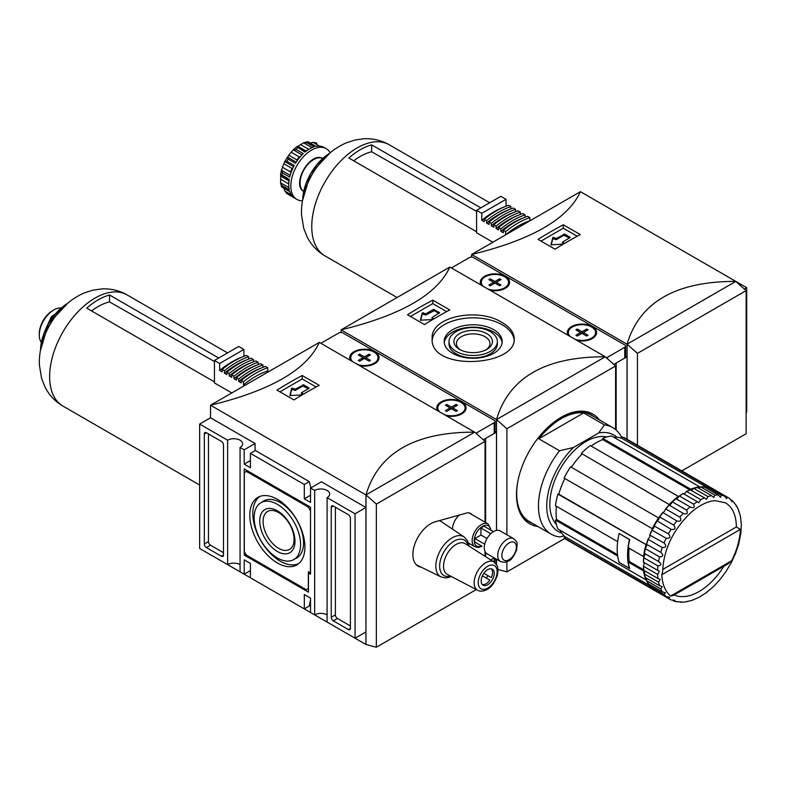 <?xml version="1.0" encoding="UTF-8"?>
<svg xmlns="http://www.w3.org/2000/svg" width="786" height="786" viewBox="0 0 786 786"><rect width="100%" height="100%" fill="white"/><g stroke="black" fill="none" stroke-linecap="round" stroke-linejoin="round"><path stroke-width="1.18" d="M564.446 243.464L562.697 241.98L570.331 237.431L564.77 234.081L556.478 238.394L552.794 237.51L550.986 244.81L563.218 244.191M577.209 236.242L563.316 228.225L541.023 241.096M569.536 238.03L563.935 235.279L556.478 239.592L556.478 238.394M555.024 249.182A439.57 253.79 -60 0 1 580.314 234.582L563.316 224.776A439.57 253.79 120 0 0 538.037 239.366L555.024 249.182M735.824 281.467L735.824 281.398C675.803 281.27 639.549 302.207 627.032 344.209L471.629 254.477L471.629 257.101M744.362 289.032L746.7 287.676L580.412 191.676C567.905 218.98 531.641 239.907 471.629 254.477L580.412 191.676M735.824 281.398L627.032 344.209L627.032 439.236L627.032 356.765L625.617 355.95M606.242 357.689A2.928 1.69 0 0 0 607.558 357.247L624.752 347.314A2.928 1.69 0 0 0 625.617 346.125L625.617 356.893A2.928 1.69 0 0 1 624.752 358.082L613.817 364.399L616.155 363.053L616.155 430.07L616.155 363.053L627.032 356.765M746.14 412.424L746.7 412.1L746.7 287.676M637.436 445.24L637.436 353.376L627.081 344.189L627.081 439.256M681.835 470.873L746.14 433.744L746.14 290.614L735.784 281.427L627.081 344.189M637.436 353.376L746.14 290.614M563.316 224.776L563.316 228.225M551.212 245.075L552.794 238.698L556.478 239.592M563.415 244.073L562.697 242.461M296.184 162.152L287.45 157.102L288.207 159.126L295.457 163.311A29.308 16.919 120 0 1 303.278 153.584L296.027 149.399L292.795 150.205L296.705 146.727L304.968 152.091A29.308 16.919 120 0 1 313.997 146.874L306.736 142.688L303.593 142.797L307.513 141.726L315.687 146.422A29.308 16.919 120 0 1 323.498 147.12L326.2 148.652A29.308 16.919 -60 0 1 330.169 152.779M316.876 143.268A29.308 16.919 -60 0 0 316.247 142.934L312.985 142.364L309.792 143.091M308.751 149.34L300.684 144.683L303.593 142.797L311.973 147.64M300.684 144.683A26.37 15.229 120 0 0 297.914 146.275L296.843 146.687L305.528 151.629M297 160.943L296.911 159.902A26.37 15.229 -60 0 1 299.309 156.915L291.193 152.229L293.286 149.841L301.981 154.862M299.309 156.915L300.34 156.63M291.193 152.229A26.37 15.229 120 0 0 288.796 155.215L284.571 161.847L286.969 161.268A29.308 16.919 -60 0 1 288.207 159.126M283.884 163.734A26.37 15.229 120 0 0 282.498 167.3L290.604 171.987A26.37 15.229 -60 0 1 291.999 168.41L283.884 163.734L284.846 161.611L293.581 166.661M291.999 168.41L292.942 167.968M290.162 175.327L281.476 170.307L281.545 169.697L280.484 174.816L282.007 175.111A29.308 16.919 -60 0 1 282.459 172.9L281.476 170.307L282.498 167.3M280.651 175.111L280.7 176.093A26.37 15.229 120 0 0 280.7 179.287L280.523 182.745L281.555 186.685M291.321 194.84L284.846 191.106L286.969 193.641L294.219 197.836A29.308 16.919 120 0 1 289.71 191.411L282.459 187.225A29.308 16.919 -60 0 1 282.007 185.535L280.523 182.745L288.914 187.589M284.846 191.106L283.884 187.972M476.581 231.742L348.846 158.006A64.177 37.05 120 0 1 371.64 144.84L371.64 151.786A55.993 32.324 120 0 0 353.729 160.816M286.969 161.268L294.219 165.453A29.308 16.919 120 0 0 289.71 177.086L282.459 172.9M282.007 175.111L289.258 179.296A29.308 16.919 120 0 0 289.258 189.721L282.007 185.535M307.139 141.844L308.426 142.237A29.308 16.919 -60 0 0 306.736 142.688M286.684 193.454L286.969 193.641A29.308 16.919 -60 0 0 287.578 194.024L286.684 193.454M302.463 200.784A29.308 16.919 -60 0 1 296.902 199.408A29.308 16.919 -60 0 1 296.902 165.571A29.308 16.919 -60 0 1 326.2 148.652M505.673 234.827L505.604 234.788A82.049 47.376 120 0 1 529.852 220.787L529.921 220.827M506.027 206.197L506.027 199.33L481.779 213.33L481.779 220.296L484.264 221.731L484.264 219.284L486.544 220.601A85.861 49.577 120 0 1 510.792 206.6L508.513 205.293A85.861 49.577 120 0 0 484.264 219.284M504.357 206.885A82.933 47.877 120 0 0 481.779 220.296M510.792 208.948L510.792 206.6M509.122 209.636A82.933 47.877 120 0 0 486.544 223.047L486.544 220.601M486.544 223.047L489.03 224.482L489.03 222.035L491.309 223.352A85.861 49.577 120 0 1 515.557 209.361L513.278 208.044A85.861 49.577 120 0 0 489.03 222.035M515.557 211.709L515.557 209.361M513.887 212.387A82.933 47.877 120 0 0 491.309 225.798L491.309 223.352M491.309 225.798L493.795 227.233L493.795 224.786L496.074 226.103A85.861 49.577 120 0 1 520.322 212.112L518.043 210.795A85.861 49.577 120 0 0 493.795 224.786M520.322 214.46L520.322 212.112M518.652 215.138A82.933 47.877 120 0 0 496.074 228.549L496.074 226.103M496.074 228.549L498.56 229.984L498.56 227.537L500.839 228.854A85.861 49.577 120 0 1 525.087 214.863L522.808 213.546A85.861 49.577 120 0 0 498.56 227.537M525.087 217.211L525.087 214.863M523.417 217.889A82.933 47.877 120 0 0 500.839 231.3L500.839 228.854M500.839 231.3L503.325 232.735L503.325 230.288L505.604 231.605A85.861 49.577 120 0 1 529.852 217.614L527.573 216.297A85.861 49.577 120 0 0 503.325 230.288M529.852 220.787L529.852 217.614M505.604 234.788L505.604 231.605M492.871 242.216L476.581 232.803L476.581 210.324L481.779 213.33M480.826 207.877L371.64 144.84M476.581 210.324L500.82 196.323L506.027 199.33M371.64 151.786L476.581 211.385M537.879 526.502A63.302 36.549 -60 0 1 529.597 523.741A63.302 36.549 -60 0 1 529.597 450.653A63.302 36.549 -60 0 1 592.89 414.114A63.302 36.549 -60 0 1 599.423 419.911M506.891 534.775L506.891 428.743L496.536 419.557L496.536 530.403M496.536 559.249L496.536 564.613M497.97 569.486L506.891 571.874L506.891 561.793M615.595 429.588L615.595 365.981L605.24 356.795L496.536 419.557M506.891 428.743L615.595 365.981M506.891 571.874L564.82 538.43M605.279 356.834L605.279 356.765C545.258 356.638 509.004 377.575 496.487 419.577L605.279 356.765L449.867 267.043C437.36 294.347 401.096 315.284 341.085 329.855L449.867 267.043M341.085 332.468L341.085 329.855L496.487 419.577L496.487 530.412L496.487 432.133L495.072 431.317M496.487 559.229L496.487 564.545M449.759 309.959L432.772 300.144A439.57 253.79 120 0 0 407.492 314.744L424.479 324.549A439.57 253.79 -60 0 1 449.759 309.959M502.185 322.594C478.684 307.149 430.266 316.286 432.153 338.55C429.618 371.758 516.726 366.473 514.201 338.55C514.064 332.557 510.055 327.231 502.185 322.594M432.231 340.083A41.029 23.688 180 0 1 458.631 319.371A41.029 23.688 180 0 1 502.185 324.765A41.029 23.688 180 0 1 514.123 339.984M438.991 313.398L434.226 310.647L425.933 314.96L425.933 313.761L422.249 312.877L420.441 320.177L432.673 319.558M420.667 320.452L422.249 314.076L425.933 314.96M432.87 319.44L431.976 317.593L432.153 319.028M431.976 317.593L439.61 312.563L433.391 309.458L425.933 313.761M433.901 318.841L432.153 317.829M446.664 311.61L432.772 303.593L410.479 316.463M432.772 300.144L432.772 303.593M485.61 556.675L485.61 552.499L485.61 556.675M475.697 433.057A2.928 1.69 0 0 0 477.014 432.614L494.207 422.691A2.928 1.69 0 0 0 495.072 421.493L495.072 432.261A2.928 1.69 0 0 1 494.207 433.459L483.272 439.777L485.61 438.421L485.61 522.493L485.61 438.421L496.487 432.133M494.188 557.893L490.7 559.907L494.178 557.893L494.207 562.147M493.696 329.668A29.013 16.752 180 0 1 502.195 341.517A29.013 16.752 180 0 1 473.182 358.269A29.013 16.752 180 0 1 444.169 341.517A29.013 16.752 180 0 1 462.08 326.043A29.013 16.752 180 0 1 493.696 329.668M444.237 342.716A29.013 16.752 180 0 1 463.042 328.214A29.013 16.752 180 0 1 493.696 332.065A29.013 16.752 180 0 1 502.116 342.716M497.351 341.517L497.351 343.904A24.179 13.961 180 0 1 473.182 357.866A24.179 13.961 180 0 1 449.002 343.904L449.002 341.517A24.179 13.961 180 0 1 463.927 328.617A24.179 13.961 180 0 1 490.277 331.643A24.179 13.961 180 0 1 497.351 341.517A24.179 13.961 180 0 1 473.182 355.478A24.179 13.961 180 0 1 449.002 341.517M486.809 333.647A19.277 11.132 180 0 1 486.809 349.387A19.277 11.132 180 0 1 459.545 349.387A19.277 11.132 180 0 1 459.545 333.647A19.277 11.132 180 0 1 486.809 333.647M460.498 349.898A16.771 9.678 180 0 1 456.411 343.561A16.771 9.678 180 0 1 466.766 334.62A16.771 9.678 180 0 1 485.041 336.722A16.771 9.678 180 0 1 489.953 343.561A16.771 9.678 180 0 1 485.866 349.898M681.02 601.703L680.666 602.233L684.459 602.076L691.768 600.465L699.216 597.203L706.585 592.457L713.668 586.395L720.271 579.243L726.195 571.226L731.304 562.609L735.45 553.668L738.545 544.629L740.893 533.026L741.326 524.272L740.422 516.196L738.162 509.063L736.403 505.693L736.118 506.263M661.802 574.772L662.608 571.884C663.502 549.738 672.895 529.99 690.806 512.639C699.383 505.211 707.479 501.213 715.113 500.643L725.419 502.804A52.75 30.457 -60 0 1 736.344 526.954L740.432 529.371A55.678 32.147 -60 0 1 731.638 560.772L727.777 563.994L673.238 595.474L670.586 596.014A55.678 32.147 -60 0 1 661.802 574.772L740.432 529.371M723.916 566.225A52.75 30.457 -60 0 1 697.447 592.438A52.75 30.457 -60 0 1 674.172 594.943M738.712 511.332L739.292 511.981M734.016 502.618L736.403 505.693M690.894 507.373L690.108 506.911C693.861 508.513 695.03 507.609 693.596 504.19A58.606 33.837 -60 0 1 697.27 501.694L698.803 502.676L700.817 499.65A58.606 33.837 -60 0 1 704.492 497.902L706.457 499.326L707.98 496.595A58.606 33.837 -60 0 1 711.536 495.642L713.767 497.499L714.867 495.121A58.606 33.837 -60 0 1 718.207 494.993L720.566 497.292L721.283 495.268A58.606 33.837 -60 0 1 724.299 495.966L726.677 498.717L727.011 497.027A58.606 33.837 -60 0 1 728.347 497.725L729.624 498.53C731.953 501.802 732.719 502.411 731.904 500.348L731.904 501.743M671.883 502.352L672.452 501.94L686.551 510.075C688.212 513.523 687.102 514.634 683.221 513.396L669.151 505.084A2.928 1.69 120 0 0 669.859 504.877A2.928 1.69 120 0 0 671.883 502.352L672.452 501.94A58.606 33.837 -60 0 1 676.019 498.776L675.989 498.707A2.928 1.69 120 0 0 678.318 497.381A2.928 1.69 120 0 0 678.849 496.477L679.507 496.054A58.606 33.837 -60 0 1 683.181 493.559L697.27 501.694M665.3 509.377L665.781 508.984L679.87 517.119C681.796 520.548 680.774 521.825 676.805 520.941L662.775 512.511A2.928 1.69 120 0 0 664.337 511.372A2.928 1.69 120 0 0 665.3 509.377L665.781 508.984A58.606 33.837 -60 0 1 669.122 505.26L669.151 505.084M659.297 517.335L659.7 516.992L673.789 525.127C675.98 528.467 675.076 529.862 671.067 529.322L657.067 520.784A2.928 1.69 120 0 0 659.1 518.269A2.928 1.69 120 0 0 659.297 517.335L659.7 516.992A58.606 33.837 -60 0 1 662.716 512.806L662.775 512.511M654.06 525.981L668.464 533.841C670.939 537.035 670.173 538.518 666.184 538.292L652.095 530.157L652.193 529.636A2.928 1.69 120 0 0 652.901 528.998A2.928 1.69 120 0 0 654.06 525.981L654.374 525.706A58.606 33.837 -60 0 1 656.978 521.187L657.067 520.784M649.757 535.06L664.072 542.998C666.823 545.985 666.233 547.508 662.303 547.567L648.204 539.432L648.303 538.813A2.928 1.69 120 0 0 649.541 536.985A2.928 1.69 120 0 0 649.757 535.06L649.983 534.863A58.606 33.837 -60 0 1 652.095 530.157L652.193 529.636M646.505 544.295L660.741 552.322C663.757 555.063 663.355 556.576 659.533 556.871L645.434 548.736L645.512 548.029A2.928 1.69 120 0 0 646.691 545.022A2.928 1.69 120 0 0 646.505 544.295L646.652 544.187A58.606 33.837 -60 0 1 648.204 539.432L648.303 538.813M668.464 598.441L654.374 590.306A58.606 33.837 -60 0 0 655.652 591.101L671.067 599.944A58.606 33.837 -60 0 1 669.741 599.237A58.606 33.837 -60 0 1 668.464 598.441L669.76 597.301L666.184 596.623A58.606 33.837 -60 0 1 664.072 594.354L665.467 592.723L662.303 591.829A58.606 33.837 -60 0 1 660.741 588.871L662.254 586.729L659.533 585.727A58.606 33.837 -60 0 1 658.57 582.171L660.171 579.488L657.961 578.486A58.606 33.837 -60 0 1 657.636 574.438L659.258 571.176L657.636 570.341A58.606 33.837 -60 0 1 657.961 565.92C661.635 565.439 661.841 563.975 658.57 561.528L659.366 561.98M671.067 599.944C675.076 600.327 675.98 600.681 673.789 601.005L672.492 600.258M674.997 600.317L673.789 601.005M676.805 601.703L679.458 601.742M680.666 602.233L679.87 601.978M687.553 601.595L686.935 601.506M660.741 588.871L646.652 580.736L646.505 579.842A2.928 1.69 120 0 0 646.691 578.909L645.945 579.832L557.883 528.988A58.606 33.837 -60 0 1 555.496 520.096L617.668 555.987A58.606 33.837 120 0 0 619.132 562.442L619.201 562.393M657.961 565.92L643.872 557.785L643.901 556.999A2.928 1.69 120 0 0 644.422 556.095L643.567 556.586L628.23 547.734A58.606 33.837 120 0 1 629.704 539.589L619.132 533.488A58.606 33.837 120 0 0 617.658 541.633L555.496 505.742A58.606 33.837 -60 0 1 557.883 494.109L646.691 545.022M644.225 570.557L643.567 570.941L628.23 562.088L629.281 561.489L643.655 569.791M629.144 548.264A57.142 32.992 120 0 0 629.281 561.489M628.23 562.088A58.606 33.837 120 0 0 629.704 568.543L619.132 562.442M564.201 535.973L559.553 536.897A61.544 35.527 -60 0 1 551.192 534.185A61.544 35.527 -60 0 1 559.553 450.761L538.832 438.794L583.654 412.915A61.544 35.527 120 0 0 538.832 438.794M559.553 450.761L573.505 447.489L598.716 432.939L604.385 424.882L583.654 412.915M551.192 534.185L529.44 521.629A61.544 35.527 -60 0 1 517.728 481.936M550.76 424.735A61.544 35.527 -60 0 1 590.974 415.037L612.736 427.594A61.544 35.527 -60 0 1 621.942 437.969M604.385 424.882A61.544 35.527 -60 0 1 612.736 427.594M598.716 432.939A55.678 32.147 -60 0 1 616.951 437.222M736.344 526.954L662.627 569.506M676.019 498.776L690.108 506.911A58.606 33.837 -60 0 0 686.551 510.075M678.849 496.477L679.507 496.054L693.596 504.19M704.492 497.902L690.226 489.904M691.169 490.209A2.928 1.69 120 0 0 693.085 488.833L693.891 488.46A58.606 33.837 -60 0 1 697.447 487.507L697.192 487.733M693.085 488.833L693.891 488.46L707.98 496.595M698.666 488.204A2.928 1.69 120 0 0 699.216 487.929A2.928 1.69 120 0 0 699.923 487.31L700.778 486.986A58.606 33.837 -60 0 1 704.118 486.858L703.784 487.163M699.923 487.31L700.778 486.986L714.867 495.121M711.536 495.642L697.447 487.507M724.299 495.966L710.21 487.831L709.778 488.185M712.008 489.059L712.922 488.892A58.606 33.837 -60 0 1 714.258 489.59L728.347 497.725A58.606 33.837 -60 0 1 729.624 498.53M727.011 497.027L714.258 489.59M731.904 500.348L730.607 499.601M705.73 487.782A2.928 1.69 120 0 0 706.3 487.379L707.194 487.133A58.606 33.837 -60 0 1 710.21 487.831M706.3 487.379L707.194 487.133L721.283 495.268M683.466 493.726A2.928 1.69 120 0 0 684.537 493.451A2.928 1.69 120 0 0 685.991 491.928L686.728 491.515A58.606 33.837 -60 0 1 690.393 489.766M685.991 491.928L686.728 491.515L700.817 499.65M654.247 525.647A58.026 33.503 -60 0 1 656.87 521.108M644.422 556.095A2.928 1.69 120 0 0 644.412 553.403L644.481 553.393A58.606 33.837 -60 0 1 645.434 548.736L645.512 548.029M657.636 570.341L643.547 562.206A58.606 33.837 -60 0 1 643.872 557.785L643.901 556.999M643.901 570.135L643.872 570.351A58.606 33.837 -60 0 1 643.547 566.303L643.538 565.458A2.928 1.69 120 0 0 644.127 563.434A2.928 1.69 120 0 0 643.832 562.373M657.636 574.438L643.547 566.303L643.538 565.458M645.512 577.258L645.434 577.592A58.606 33.837 -60 0 1 644.481 574.035L644.412 573.151A2.928 1.69 120 0 0 644.638 570.803M658.57 582.171L644.481 574.035L644.412 573.151M648.303 583.251L648.204 583.693A58.606 33.837 -60 0 1 646.652 580.736L646.505 579.842M652.193 587.928L652.095 588.488A58.606 33.837 -60 0 1 649.983 586.218L649.757 585.315A2.928 1.69 120 0 0 649.826 584.627M664.072 594.354L649.983 586.218L649.757 585.315M654.374 590.306L654.06 589.421M659.533 556.871A58.606 33.837 -60 0 0 658.57 561.528L644.481 553.393M657.961 578.486L643.872 570.351M659.533 585.727L645.434 577.592M646.691 578.909A2.928 1.69 120 0 0 646.652 578.29M666.184 596.623L652.095 588.488M718.207 494.993L704.118 486.858M652.242 588.567L564.093 537.83L565.006 536.7L649.727 585.619M559.848 530.128A57.142 32.992 120 0 0 565.006 536.7M564.829 478.507A57.142 32.992 120 0 0 558.787 494.188L646.682 544.934M558.787 494.188L557.883 494.109M652.901 528.998L564.093 478.085A58.606 33.837 -60 0 1 570.597 466.815L659.1 518.269M669.859 504.877L581.365 453.424L669.79 504.917M581.895 454.17A57.142 32.992 120 0 0 571.334 467.238M678.318 497.381L678.318 496.388L590.257 445.544A58.606 33.837 -60 0 0 581.365 453.424M690.756 489.973L690.756 489.206L602.685 438.362L602.685 439.57L689.803 489.865M602.685 439.57A57.142 32.992 120 0 0 591.17 446.075M699.216 487.929L699.638 486.829L611.577 435.984A58.606 33.837 -60 0 0 602.685 438.362M710.357 487.91L622.345 436.947L621.814 438.293L706.535 487.212M621.814 438.293A57.142 32.992 120 0 0 613.542 437.124M556.341 524.38A51.287 29.613 -60 0 1 560.467 468.476A51.287 29.613 -60 0 1 606.812 436.957M655.436 590.984A58.606 33.837 -60 0 1 655.229 590.866L567.168 540.021A58.606 33.837 -60 0 1 564.093 537.83M556.409 506.272A57.142 32.992 120 0 0 556.547 519.497L555.496 520.096M622.345 436.947A58.606 33.837 -60 0 1 625.774 438.509L713.845 489.354A58.606 33.837 -60 0 1 714.052 489.472M662.303 591.829L648.204 583.693M652.164 528.929A58.606 33.837 -60 0 1 658.668 517.66M669.436 504.268A58.606 33.837 -60 0 1 678.318 496.388M643.567 556.586A58.606 33.837 -60 0 1 645.945 544.953M645.945 579.832A58.606 33.837 -60 0 1 643.567 570.941M655.229 590.866A58.606 33.837 -60 0 1 652.164 588.675M690.756 489.206A58.606 33.837 -60 0 1 699.638 486.829M710.406 487.792A58.606 33.837 -60 0 1 713.845 489.354M561.636 533.026A55.678 32.147 -60 0 1 547.321 497.882A55.678 32.147 -60 0 1 573.505 447.489M556.547 519.497L617.501 554.68M619.24 533.547L629.458 539.609A58.606 33.837 120 0 0 629.458 568.317L629.606 568.239M619.103 533.625A58.606 33.837 120 0 0 619.103 562.334L629.458 568.317M491.319 577.602L483.862 573.299L491.319 577.602A9.236 5.325 120 0 0 491.397 568.858M469.124 546.191L467.424 540.562L464.143 536.946A23.108 13.342 -60 0 0 440.602 550.013A23.108 13.342 -60 0 0 441.054 576.934L416.659 564.928A24.906 14.384 -60 0 1 416.325 564.761M439.099 520.705A24.906 14.384 -60 0 1 441.545 521.816L464.143 536.946M482.319 584.578A9.236 5.325 120 0 0 486.023 583.772A9.236 5.325 120 0 0 489.855 580.137L482.398 575.833M480.953 545.612L474.891 542.114A10.984 6.347 -60 0 1 474.891 538.528L480.953 535.03L480.953 528.025A10.984 6.347 120 0 1 484.058 526.237L493.431 531.65M365.991 644.461L376.347 647.242L376.347 504.111L365.991 494.925L365.942 644.491L365.942 494.944L474.734 432.143C414.713 432.015 378.459 452.942 365.942 494.944L210.53 405.222L319.322 342.411C306.815 369.715 270.551 390.652 210.53 405.222L210.53 417.788L255.086 443.5L255.086 450.683M474.734 432.202L319.322 342.411M319.214 385.327L302.227 375.512A439.57 253.79 120 0 0 276.947 390.111L293.935 399.917A439.57 253.79 -60 0 1 319.214 385.327M500.466 561.518L486.996 553.747A13.185 7.614 -60 0 1 486.996 538.518A13.185 7.614 -60 0 1 500.181 530.904L513.651 538.675A13.185 7.614 -60 0 0 500.466 546.29A13.185 7.614 -60 0 0 500.466 561.518L504.474 562.363L508.522 561.008C510.802 560.536 513.494 556.91 516.608 550.121C517.591 540.444 517.227 542.762 513.651 538.675M484.707 544.187L474.891 538.528M486.996 538.518L480.953 535.03M490.759 533.694L480.953 528.025M452.461 529.125A13.185 7.614 -60 0 1 459.23 515.076M417.111 565.448A25.201 14.551 120 0 0 418.643 565.91M471.846 514.545A13.48 7.781 120 0 0 470.598 513.484A13.48 7.781 120 0 0 466.236 513.12L435.159 521.806A25.201 14.551 120 0 0 415.224 543.028A25.201 14.551 120 0 0 418.103 566.126A25.201 14.551 120 0 0 421.276 567.197M485.05 556.321L485.05 551.585M485.05 522.169L485.05 441.349L474.695 432.162L365.991 494.925M376.347 504.111L485.05 441.349M376.347 647.242L476.296 589.539M210.53 554.769L365.942 644.491M355.066 638.212L355.066 513.789L327.094 497.636L327.094 622.06L355.066 638.212L365.942 631.924L365.942 507.51L321.395 481.789L310.519 488.067L310.519 502.421L304.3 498.835L310.519 495.249M350.409 518.279A2.928 1.69 -120 0 0 348.336 514.683L333.313 506.017A2.928 1.69 -120 0 0 331.839 505.87A2.928 1.69 -120 0 0 331.24 507.206L331.24 617.275A2.928 1.69 -120 0 0 333.313 620.861L348.336 629.537A2.928 1.69 -120 0 0 349.799 629.684A2.928 1.69 -120 0 0 350.409 628.338L350.409 518.279M310.922 487.831L309.252 481.622L255.381 450.516L250.42 453.375L250.42 467.729L244.21 464.143L244.21 449.789L240.064 447.391A8.793 5.08 180 0 0 242.638 443.805A8.793 5.08 180 0 0 237.215 439.119A8.793 5.08 180 0 0 227.626 440.219L227.626 564.633A8.793 5.08 0 0 1 240.064 564.633M240.064 447.391L240.064 571.815L244.21 574.202L244.21 559.848L250.42 563.434L250.42 577.798L304.3 608.904L309.252 606.035L310.519 599.885M327.094 614.878A8.793 5.08 0 0 0 314.655 614.878L314.655 490.464A8.793 5.08 180 0 1 324.245 489.364A8.793 5.08 180 0 1 329.668 494.05A8.793 5.08 180 0 1 327.094 497.636M309.252 481.622L304.3 484.481L304.3 498.835M304.3 484.481L250.42 453.375M221.416 441.408L206.394 432.742A2.928 1.69 -120 0 0 204.93 432.595A2.928 1.69 -120 0 0 204.321 433.931L204.321 544A2.928 1.69 -120 0 0 206.394 547.587L221.416 556.262A2.928 1.69 -120 0 0 222.88 556.409A2.928 1.69 -120 0 0 223.489 555.063L223.489 445.004A2.928 1.69 -120 0 0 221.416 441.408M227.626 440.219L199.654 424.067L199.654 548.49L227.626 564.633M244.21 464.143L250.42 460.557M244.21 449.789L255.086 443.5M314.655 614.878L310.519 612.49L310.519 598.136L304.3 594.54L304.3 608.904M208.467 433.931L208.467 541.603A2.928 1.69 -120 0 0 210.53 545.199L223.489 552.676M335.386 507.206L335.386 614.878A2.928 1.69 -120 0 0 337.449 618.474L350.409 625.951M310.519 507.206L244.21 468.928L244.21 555.063L308.446 592.153L308.446 573.014L310.519 574.202L310.519 507.206M245.812 554.14L244.21 555.063M309.478 572.414L308.446 573.014M310.411 510.743L308.338 507.147L246.382 471.384L244.308 472.573L244.308 551.536L246.382 555.122L306.265 589.697L308.338 588.498L308.338 571.756L310.411 572.945L310.519 510.684M309.379 506.548L308.338 507.147M247.423 470.785L246.382 471.384M277.36 562.953A38.976 22.499 -120 0 0 297.324 564.603A38.976 22.499 -120 0 0 296.843 519.89A38.976 22.499 -120 0 0 258.358 497.116A38.976 22.499 -120 0 0 251.775 528.182A38.976 22.499 -120 0 0 277.36 562.953M294.072 539.373A21.91 12.645 -120 0 0 284.512 517.326A21.91 12.645 -120 0 0 267.633 511.46A21.91 12.645 -120 0 0 264.273 529.007A21.91 12.645 -120 0 0 278.588 548.314A21.91 12.645 -120 0 0 289.543 549.404A21.91 12.645 -120 0 0 294.072 539.373M294.976 541.308A24.906 14.384 60 0 1 277.36 551.477A24.906 14.384 60 0 1 259.744 520.971A24.906 14.384 60 0 1 277.36 510.802A24.906 14.384 60 0 1 294.976 541.308M293.365 559.789L296.332 558.237A32.963 19.031 -120 0 0 296.744 519.949A32.963 19.031 -120 0 0 263.379 501.154L260.549 502.952A32.825 18.952 -120 0 0 256.03 529.381A32.825 18.952 -120 0 0 277.36 557.942A32.825 18.952 -120 0 0 293.365 559.789A32.825 18.952 -120 0 0 293.777 521.658A32.825 18.952 -120 0 0 260.549 502.952M259.901 496.438A38.828 22.421 -120 0 0 255.165 527.838A38.828 22.421 -120 0 0 280.258 561.165A38.828 22.421 -120 0 0 298.68 563.611M302.227 375.512L302.227 378.96L279.934 391.831M316.119 386.987L302.227 378.96M303.357 394.208L301.608 392.715L309.232 388.176L303.681 384.826L295.389 389.129L291.704 388.245L289.896 395.555L302.129 394.936M308.446 388.775L302.846 386.024L295.389 390.328L295.389 389.129M290.122 395.82L291.704 389.443L295.389 390.328M302.325 394.808L301.608 393.197M487.792 575.568A9.236 5.325 -60 0 1 486.328 578.103M487.684 584.735A9.236 5.325 -60 0 1 483.066 585.187A9.236 5.325 -60 0 1 483.066 574.537A9.236 5.325 -60 0 1 492.301 569.202A9.236 5.325 -60 0 1 493.716 576.6A9.236 5.325 -60 0 1 487.684 584.735M314.655 490.464L310.519 488.067M199.654 424.067L210.54 417.788M244.21 574.202L250.42 570.616M355.066 513.789L365.942 507.51M214.45 381.888L86.725 308.141A64.177 37.05 120 0 1 109.519 294.986L109.519 301.922A55.993 32.324 120 0 0 91.598 310.961M231.782 392.951L214.45 382.949L214.45 360.469L219.648 363.466L243.896 349.475L238.698 346.469L214.45 360.469M218.695 358.013L109.519 294.986M243.483 384.924L243.483 381.75L241.204 380.434A85.861 49.577 120 0 1 265.442 366.433L267.721 367.75L267.721 370.933A82.049 47.376 120 0 0 243.483 384.924L244.584 385.562M241.204 380.434L241.204 382.88L238.718 381.446L238.718 378.999L236.439 377.683L236.439 380.129L233.953 378.685L233.953 376.248L231.674 374.932L231.674 377.378L229.188 375.934L229.188 373.497L226.908 372.181L226.908 374.617L224.423 373.183L224.423 370.746L222.143 369.43L222.143 371.866L219.648 370.432L219.648 363.466M267.721 367.75A85.861 49.577 120 0 0 243.483 381.75M109.519 301.922L214.45 361.531M41.265 342.352A20.515 11.839 -60 0 1 39.3 335.072L39.3 333.608A18.717 10.808 -60 0 1 52.534 310.686L53.802 309.949A20.515 11.839 -60 0 1 61.092 308.014M39.3 335.072A20.515 11.839 -60 0 1 53.802 309.949M52.574 317.387L51.385 316.709L45.568 329.383M267.721 370.933L268.832 371.562M243.896 356.343L243.896 349.475M222.143 369.43A85.861 49.577 120 0 1 246.382 355.429L248.661 356.746A85.861 49.577 120 0 0 224.423 370.746M248.661 359.094L248.661 356.746M226.908 372.181A85.861 49.577 120 0 1 251.147 358.18L253.426 359.497A85.861 49.577 120 0 0 229.188 373.497M253.426 361.845L253.426 359.497M231.674 374.932A85.861 49.577 120 0 1 255.912 360.931L258.191 362.248A85.861 49.577 120 0 0 233.953 376.248M258.191 364.596L258.191 362.248M236.439 377.683A85.861 49.577 120 0 1 260.677 363.682L262.956 364.999A85.861 49.577 120 0 0 238.718 378.999M262.956 367.347L262.956 364.999M261.296 368.025A82.933 47.877 120 0 0 238.718 381.446M256.531 365.274A82.933 47.877 120 0 0 233.953 378.685M251.766 362.523A82.933 47.877 120 0 0 229.188 375.934M247.001 359.772A82.933 47.877 120 0 0 224.423 373.183M242.226 357.021A82.933 47.877 120 0 0 219.648 370.432M55.403 313.82L51.385 316.709M490.896 280.74L490.218 278.794L494.934 281.516L494.934 283.078L499.65 285.799L500.996 285.023L496.28 282.302L496.28 283.854M490.218 278.794L488.872 279.58L493.588 282.302L493.588 283.854M494.934 283.078L490.218 285.799L488.872 285.023L493.588 282.302M494.934 281.516L499.65 278.794L498.982 280.74M496.28 282.302L500.996 279.58L499.65 278.794M488.037 289.081A13.627 7.87 0 0 0 504.573 287.863A13.627 7.87 0 0 0 508.562 282.302A13.627 7.87 0 0 0 494.934 274.432A13.627 7.87 0 0 0 481.307 282.302A13.627 7.87 0 0 0 483.184 286.281M503.168 289.297A13.627 7.87 0 0 0 504.573 288.59L504.573 288.59A13.627 7.87 0 0 0 508.562 283.029L508.562 282.302M481.307 282.302L481.307 283.029A13.627 7.87 0 0 0 482.083 285.642M503.806 289.032L504.573 288.59L503.806 289.032M577.926 330.985L577.248 329.049L581.964 331.771L581.964 333.323L586.68 336.044L588.026 335.268L583.31 332.547L583.31 334.099M577.248 329.049L575.902 329.825L580.618 332.547L580.618 334.099M581.964 333.323L577.248 336.044L575.902 335.268L580.618 332.547M581.964 331.771L586.68 329.049L586.012 330.985M583.31 332.547L588.026 329.825L586.68 329.049M575.067 339.326A13.627 7.87 0 0 0 591.603 338.108A13.627 7.87 0 0 0 595.592 332.547A13.627 7.87 0 0 0 581.964 324.677A13.627 7.87 0 0 0 568.337 332.547A13.627 7.87 0 0 0 570.214 336.526M590.198 339.542A13.627 7.87 0 0 0 591.603 338.835L591.603 338.835A13.627 7.87 0 0 0 595.592 333.274L595.592 332.547M568.337 332.547L568.337 333.274A13.627 7.87 0 0 0 569.123 335.897M590.836 339.277L591.603 338.835L590.836 339.277M625.617 346.125A2.928 1.69 0 0 0 624.752 344.926L473.486 257.592A2.928 1.69 0 0 0 469.35 257.592L452.147 267.525A2.928 1.69 0 0 0 451.557 268.016M481.091 285.072A14.649 8.459 180 0 1 487.153 275.129A14.649 8.459 180 0 1 505.3 276.318A14.649 8.459 180 0 1 505.3 288.275A14.649 8.459 180 0 1 490.13 290.289M568.131 335.317A14.649 8.459 180 0 1 574.183 325.375A14.649 8.459 180 0 1 592.33 326.563A14.649 8.459 180 0 1 592.33 338.52A14.649 8.459 180 0 1 577.16 340.535M360.352 356.107L359.674 354.172L364.39 356.893L364.39 358.445L369.106 361.167L370.452 360.391L365.736 357.669L365.736 359.222M359.674 354.172L358.328 354.948L363.044 357.669L363.044 359.222M364.39 358.445L359.674 361.167L358.328 360.391L363.044 357.669M364.39 356.893L369.106 354.172L368.438 356.107M365.736 357.669L370.452 354.948L369.106 354.172M357.492 364.449A13.627 7.87 0 0 0 374.028 363.23A13.627 7.87 0 0 0 378.017 357.669A13.627 7.87 0 0 0 364.39 349.799A13.627 7.87 0 0 0 350.762 357.669A13.627 7.87 0 0 0 352.639 361.648M372.623 364.665A13.627 7.87 0 0 0 374.028 363.957L374.028 363.957A13.627 7.87 0 0 0 378.017 358.396L378.017 357.669M350.762 357.669L350.762 358.396A13.627 7.87 0 0 0 351.538 361.02M373.262 364.399L374.028 363.957L373.262 364.399M447.381 406.352L446.703 404.417L451.419 407.138L451.419 408.691L456.135 411.412L457.481 410.636L452.765 407.914L452.765 409.467M446.703 404.417L445.357 405.193L450.073 407.914L450.073 409.467M451.419 408.691L446.703 411.412L445.357 410.636L450.073 407.914M451.419 407.138L456.135 404.417L455.467 406.352M452.765 407.914L457.481 405.193L456.135 404.417M444.522 414.694A13.627 7.87 0 0 0 461.058 413.475A13.627 7.87 0 0 0 465.047 407.914A13.627 7.87 0 0 0 451.419 400.045A13.627 7.87 0 0 0 437.792 407.914A13.627 7.87 0 0 0 439.669 411.893M459.653 414.91A13.627 7.87 0 0 0 461.058 414.202L461.058 414.202A13.627 7.87 0 0 0 465.047 408.641L465.047 407.914M437.792 407.914L437.792 408.641A13.627 7.87 0 0 0 438.568 411.265M460.291 414.644L461.058 414.202L460.291 414.644M495.072 421.493A2.928 1.69 0 0 0 494.207 420.294L342.942 332.959A2.928 1.69 0 0 0 338.805 332.959L321.602 342.893A2.928 1.69 0 0 0 321.012 343.384M350.546 360.44A14.649 8.459 180 0 1 356.608 350.497A14.649 8.459 180 0 1 374.755 351.686A14.649 8.459 180 0 1 374.755 363.653A14.649 8.459 180 0 1 359.585 365.657M437.576 410.685A14.649 8.459 180 0 1 443.638 400.742A14.649 8.459 180 0 1 461.785 401.931A14.649 8.459 180 0 1 461.785 413.898A14.649 8.459 180 0 1 446.615 415.902M564.77 235.279L564.77 234.081M563.935 235.279L563.935 234.081M555.653 239.592L555.653 238.394M553.786 238.512L553.786 237.313M552.794 238.698L552.794 237.51M319.46 146.098L312.985 142.364M297.914 146.275L306.019 150.961A26.37 15.229 -60 0 1 308.417 149.556M296.911 159.902L288.796 155.215M288.786 183.551A26.37 15.229 -60 0 1 288.806 180.77L280.7 176.093M288.767 183.953L280.7 179.287M302.659 199.713A38.976 22.499 -60 0 1 329.344 153.486M302.679 199.615A39.565 22.843 -60 0 1 329.265 153.545M310.48 177.489A39.565 22.843 -60 0 1 314.007 171.368M389.227 144.771C381.406 140.34 372.977 138.336 363.928 138.758L354.771 140.075L346.302 142.856C336.703 147.011 328.322 153.29 321.16 161.7C314.4 169.619 309.262 178.491 305.754 188.296C302.61 197.09 301.195 205.932 301.519 214.824L303.701 228.245L307.12 236.871C311.266 244.986 317.249 251.343 325.05 255.931A64.177 37.05 -60 0 1 325.05 181.812A64.177 37.05 -60 0 1 389.237 144.771L489.678 202.759M296.027 149.399A29.308 16.919 -60 0 1 297.717 147.896M303.553 191.42A19.08 11.014 -60 0 1 304.054 169.697A19.08 11.014 -60 0 1 322.614 158.408M532.446 523.358A61.829 35.704 -60 0 1 516.49 494.168M560.723 417.553A61.829 35.704 -60 0 1 593.98 416.767M422.249 314.076L422.249 312.877M423.241 313.879L423.241 312.681M425.108 314.96L425.108 313.761M433.391 310.647L433.391 309.458M434.226 310.647L434.226 309.458M679.87 517.119A58.606 33.837 -60 0 1 683.221 513.396M673.789 525.127A58.606 33.837 -60 0 1 676.805 520.941M668.464 533.841A58.606 33.837 -60 0 1 671.067 529.322M664.072 542.998A58.606 33.837 -60 0 1 666.184 538.292M660.741 552.322A58.606 33.837 -60 0 1 662.303 547.567M670.586 596.014L731.638 560.772M665.663 508.945A58.026 33.503 -60 0 1 669.033 505.202M659.562 516.942A58.026 33.503 -60 0 1 662.608 512.727M649.865 534.804A58.026 33.503 -60 0 1 651.987 530.069M646.554 544.138A58.026 33.503 -60 0 1 648.106 539.343M481.572 545.975A11.721 6.769 -60 0 1 474.223 540.346A11.721 6.769 -60 0 1 482.191 526.541A11.721 6.769 -60 0 1 490.739 530.088M509.132 559.671A10.257 5.924 -60 0 1 502.853 550.731A10.257 5.924 -60 0 1 515.41 543.48A10.257 5.924 -60 0 1 509.132 559.671M468.485 543.057L474.872 546.742A13.185 7.614 -60 0 1 474.872 531.513A13.185 7.614 -60 0 1 488.057 523.908L469.046 512.924M223.489 555.063L221.416 556.262M210.53 545.199L206.394 547.587M208.467 541.603L204.321 544M206.394 432.742L204.321 433.931M350.409 628.338L348.336 629.537M337.449 618.474L333.313 620.861M335.386 614.878L331.24 617.275M333.313 506.017L331.24 507.206M303.681 386.024L303.681 384.826M302.846 386.024L302.846 384.826M294.563 390.328L294.563 389.129M292.697 389.247L292.697 388.058M291.704 389.443L291.704 388.245M487.684 588.125A13.391 7.732 -60 0 1 479.489 576.462A13.391 7.732 -60 0 1 495.887 567.001A13.391 7.732 -60 0 1 487.684 588.125M477.731 590.286A16.319 9.422 -60 0 1 477.524 571.334A16.319 9.422 -60 0 1 494.04 562.029L465.204 543.696A17.773 10.267 -60 0 0 447.214 553.825A17.773 10.267 -60 0 0 447.43 574.478L477.731 590.286C480.187 591.691 483.302 591.416 487.074 589.471C491.034 587.653 494.443 582.976 497.322 575.44C498.943 567.335 496.693 565.085 496.84 565.163L494.04 562.029M450.476 576.069A20.446 11.8 -60 0 1 439.698 564.712A20.446 11.8 -60 0 1 452.883 541.888A20.446 11.8 -60 0 1 468.102 545.533M40.528 349.858A38.976 22.499 -60 0 1 67.223 303.622M40.548 349.75A39.565 22.843 -60 0 1 67.144 303.691M48.349 327.624A39.565 22.843 -60 0 1 51.886 321.513M127.096 294.907C119.285 290.476 110.846 288.472 101.807 288.904L92.65 290.211L84.181 292.991C74.582 297.147 66.201 303.435 59.029 311.836C52.279 319.764 47.14 328.627 43.623 338.432C40.489 347.225 39.074 356.068 39.388 364.959L41.57 378.38L44.989 387.007C49.145 395.132 55.118 401.479 62.929 406.067A64.177 37.05 -60 0 1 62.929 331.957A64.177 37.05 -60 0 1 127.106 294.917L227.547 352.904M624.752 358.082L624.752 347.314M607.558 358.858L607.558 357.247M494.207 433.459L494.207 422.691M477.014 434.226L477.014 432.614M562.521 242.216L562.521 243.414M280.681 175.131L289.14 180.014M281.889 187.088L289.788 191.646M302.472 200.735L310.617 173.49L330.14 152.818M287.578 194.024L296.902 199.408M303.887 191.637C290.84 184.533 310.283 150.843 322.967 158.585M325.05 255.931L397.087 297.521M308.024 141.804L315.923 146.373M734.576 503.109L732.238 500.594M674.162 601.172L677.512 601.948M707.046 487.084L710.131 487.792M700.532 486.937L703.961 486.799M693.566 488.44L697.241 487.458M686.365 491.525L690.177 489.707M679.133 496.084L682.965 493.49M672.089 501.979L675.822 498.668M665.437 509.033L668.955 505.113M659.375 517.021L662.559 512.61M654.09 525.706L656.841 520.941M649.737 534.824L651.958 529.862M646.436 544.108L648.077 539.108M644.294 553.275L645.296 548.392M643.37 562.059L643.705 557.441M643.705 570.194L643.37 565.989M645.286 577.435L644.304 573.77M648.086 583.585L646.485 580.549M652.026 588.439L649.865 586.12M655.652 591.101L654.345 590.286M491.221 530.373L488.057 523.908M474.872 546.742L478.419 547.459L482.054 546.25M301.431 392.961L301.431 394.159M441.054 576.934L445.839 577.975L451.557 576.629M40.341 350.87L48.496 323.635L68.009 302.954M62.929 406.067L199.654 485.011M495.072 562.815L495.072 558.404"/></g></svg>
